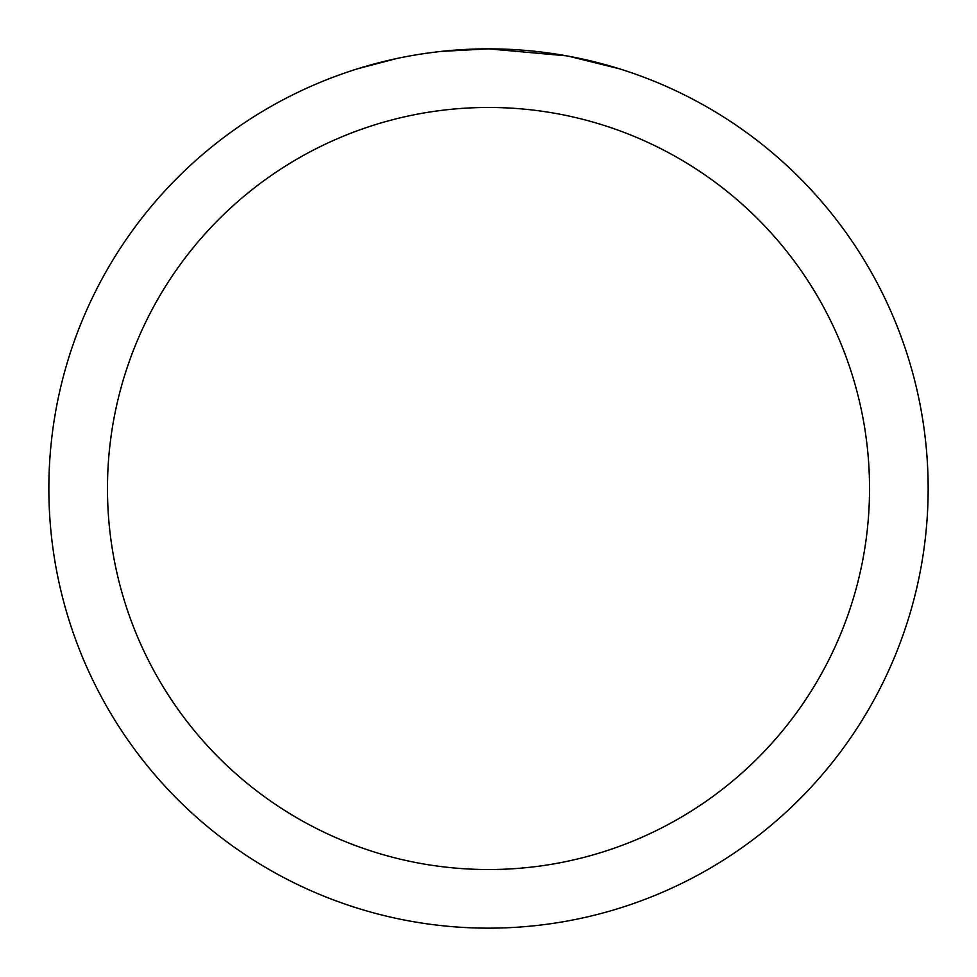 <?xml version="1.0" encoding="UTF-8"?>
<svg xmlns="http://www.w3.org/2000/svg" width="977" height="977" viewBox="0 0 977 977"><rect width="100%" height="100%" fill="white"/><g stroke="black" fill="none" stroke-linecap="round" stroke-linejoin="round"><path stroke-width="1.47" d="M497.269 48.935L503.387 49.106M542.638 52.196L544.494 52.428M566.599 55.848L488.5 48.85A439.65 439.65 0 0 1 928.15 488.5A439.65 439.65 0 0 1 488.5 928.15A439.65 439.65 0 0 1 48.85 488.5A439.65 439.65 0 0 1 488.5 48.85L440.981 51.427M568.675 56.226L619.113 68.708M488.5 107.47A381.03 381.03 0 0 1 869.53 488.5A381.03 381.03 0 0 1 488.5 869.53A381.03 381.03 0 0 1 107.47 488.5A381.03 381.03 0 0 1 488.5 107.47M438.917 51.659L433.556 52.294M357.9 68.708L396.21 58.644M422.772 53.796L430.857 52.648M421.282 54.016L433.556 52.306M456.271 50.035L458.702 49.864"/></g></svg>
